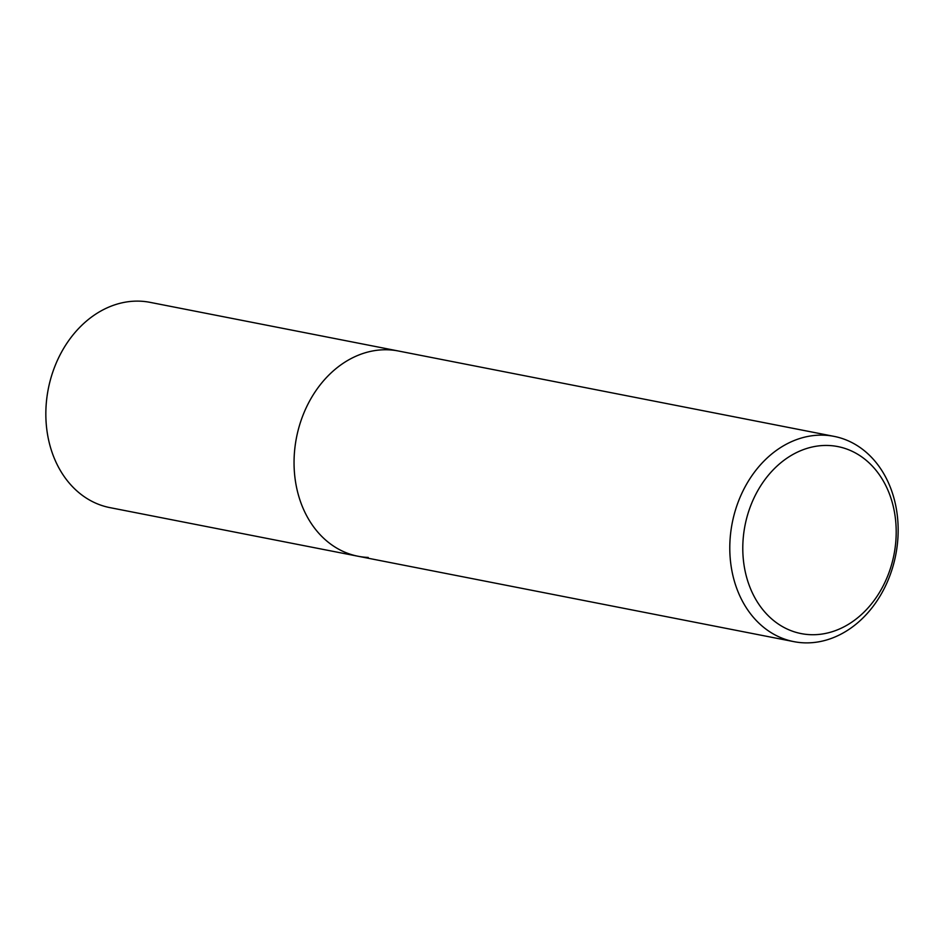 <?xml version="1.0" encoding="UTF-8"?>
<svg xmlns="http://www.w3.org/2000/svg" width="944" height="944" viewBox="0 0 944 944"><rect width="100%" height="100%" fill="white"/><g stroke="black" fill="none" stroke-linecap="round" stroke-linejoin="round"><path stroke-width="1.42" d="M823.97 435.184A104.583 83.308 101.1 0 0 731.152 529.277A104.583 83.308 101.1 0 0 793.869 641.637A104.583 83.308 101.1 0 0 803.981 642.829A104.583 83.308 101.1 0 0 896.8 548.724A104.583 83.308 101.1 0 0 834.083 436.376A104.583 83.308 101.1 0 0 823.97 435.184M368.231 557.444A104.583 83.308 -78.9 0 1 358.118 556.264A104.583 83.308 -78.9 0 1 295.413 443.904A104.583 83.308 -78.9 0 1 388.232 349.811A104.583 83.308 -78.9 0 1 398.344 350.991L150.131 302.363A104.583 83.308 101.1 0 0 140.019 301.171A104.583 83.308 101.1 0 0 47.2 395.276A104.583 83.308 101.1 0 0 109.917 507.624L358.118 556.264A104.583 83.308 -78.9 0 1 295.413 443.904A104.583 83.308 -78.9 0 1 388.232 349.811A104.583 83.308 -78.9 0 1 398.344 350.991L834.083 436.376M810.377 634.675A95.285 75.898 -78.9 0 1 743.329 536.994A95.285 75.898 -78.9 0 1 828.596 445.497A95.285 75.898 -78.9 0 1 895.655 543.178A95.285 75.898 -78.9 0 1 810.377 634.675M793.869 641.637L358.118 556.264"/></g></svg>
